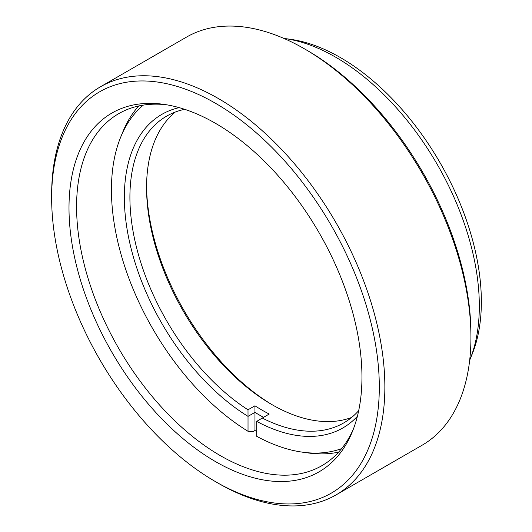 <?xml version="1.0" encoding="UTF-8"?>
<svg xmlns="http://www.w3.org/2000/svg" width="532" height="532" viewBox="0 0 532 532"><rect width="100%" height="100%" fill="white"/><g stroke="black" fill="none" stroke-linecap="round" stroke-linejoin="round"><path stroke-width="0.8" d="M166.137 104.711A203.224 117.333 -120 0 0 118.676 113.682A203.224 117.333 -120 0 0 76.581 206.709A203.224 117.333 -120 0 0 220.281 455.605A203.224 117.333 -120 0 0 321.893 465.673A203.224 117.333 -120 0 0 353.394 429.051M215.473 461.59A207.148 119.6 60 0 1 71.428 239.972A207.148 119.6 60 0 1 163.211 104.272A207.148 119.6 60 0 1 215.473 123.318A207.148 119.6 60 0 1 352.31 431.804A207.148 119.6 60 0 1 215.473 461.59M284.347 38.477L290.146 39.262A199.294 115.065 60 0 1 340.433 57.582A199.294 115.065 60 0 1 472.077 354.379L469.862 359.798A203.224 117.333 -120 0 0 479.325 306.053A203.224 117.333 -120 0 0 335.619 57.157A203.224 117.333 -120 0 0 284.347 38.477A203.224 117.333 -120 0 0 283.875 38.41M469.683 360.237A203.224 117.333 -120 0 0 469.862 359.798M218.246 483.236L215.473 481.626A231.693 133.771 -120 0 0 215.473 481.633A231.693 133.771 -120 0 0 379.309 387.043A231.693 133.771 -120 0 0 215.473 103.275A231.693 133.771 -120 0 0 51.644 197.864A231.693 133.771 -120 0 0 215.473 481.626L218.253 483.236A235.623 136.039 60 0 1 218.246 483.236A235.623 136.039 60 0 1 218.246 483.229A235.623 136.039 60 0 0 336.058 494.906A235.623 136.039 60 0 0 384.862 387.043A235.623 136.039 60 0 0 218.253 98.467A235.623 136.039 60 0 0 100.442 86.796A235.623 136.039 60 0 0 51.644 194.659L51.644 197.864M307.11 50.374L304.337 48.764L307.11 50.367A231.693 133.771 60 0 1 307.11 50.374A231.693 133.771 60 0 1 470.94 334.136L470.94 337.341A235.623 136.039 -120 0 0 304.337 48.764A235.623 136.039 -120 0 0 304.331 48.764A235.623 136.039 -120 0 0 186.526 37.094L100.442 86.796M336.058 494.906L422.142 445.204A235.623 136.039 -120 0 0 470.94 337.341M351.632 417.44A177.109 102.257 60 0 1 271.799 404.539A177.109 102.257 60 0 1 146.566 187.63A177.109 102.257 60 0 1 175.314 112.039M184.69 109.319A177.109 102.257 -120 0 0 166.589 116.169A177.109 102.257 -120 0 0 129.908 197.246A177.109 102.257 -120 0 0 247.998 409.8L248.025 416.376A181.033 104.518 60 0 1 124.355 197.246A181.033 104.518 60 0 1 179.158 107.63M338.651 452.1A203.224 117.333 60 0 1 308.374 452.985L302.582 452.187A199.294 115.065 -120 0 0 341.637 448.602M256.703 431.545A203.224 117.333 60 0 1 254.968 430.494L252.833 431.731L248.025 431.299L248.025 416.376L254.968 412.367L254.941 405.79A177.109 102.257 -120 0 0 269.232 414.042L262.289 418.052A177.109 102.257 -120 0 0 343.699 422.933A177.109 102.257 -120 0 0 358.681 410.677M143.327 105.117A199.294 115.065 -120 0 0 120.691 137.15L122.899 131.737A203.224 117.333 60 0 1 138.805 105.954M247.998 409.8L254.941 405.79M357.378 416.317A181.033 104.518 60 0 1 256.703 421.391L256.703 436.307A199.294 115.065 -120 0 0 302.582 452.187M120.691 137.15A199.294 115.065 -120 0 0 248.025 431.299M146.579 186.04A181.033 104.518 -120 0 0 273.182 405.331M256.703 421.391L262.289 418.052M254.968 430.494L254.968 412.373A181.033 104.518 60 0 0 263.54 417.327"/></g></svg>
